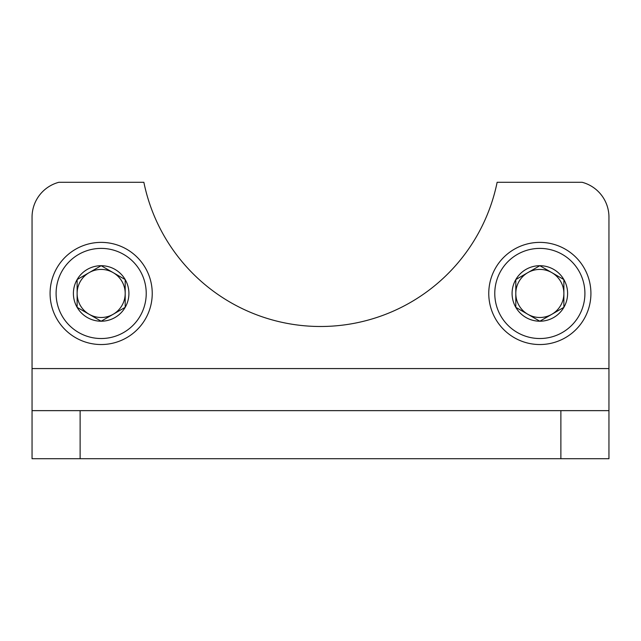 <?xml version="1.0" encoding="UTF-8"?>
<svg xmlns="http://www.w3.org/2000/svg" width="641" height="641" viewBox="0 0 641 641"><rect width="100%" height="100%" fill="white"/><g stroke="black" fill="none" stroke-linecap="round" stroke-linejoin="round"><path stroke-width="0.96" d="M32.05 410.641L32.05 458.716L608.95 458.716L608.95 217.139A36.056 36.056 0 0 0 582.124 182.284L497.136 182.284A180.281 180.281 0 0 1 143.864 182.284L58.876 182.284A36.056 36.056 0 0 0 32.05 217.139L32.05 410.641L608.95 410.641M515.805 279.58L539.842 265.703L563.88 279.58L563.88 307.335L539.842 321.213L515.805 307.335L515.805 279.58A27.755 27.755 0 0 1 563.88 279.58A27.755 27.755 0 0 1 539.842 321.213A27.755 27.755 0 0 1 515.805 279.58L515.805 307.335L539.842 321.213L563.88 307.335L563.88 279.58L551.861 272.641A24.038 24.038 0 0 1 551.861 314.274A24.038 24.038 0 0 1 515.805 293.458A24.038 24.038 0 0 1 527.823 272.641L515.805 279.58M539.842 338.528A45.07 45.07 0 0 1 500.813 270.927A45.07 45.07 0 0 1 578.871 270.919A45.07 45.07 0 0 1 539.842 338.528M539.842 344.538A51.08 51.08 0 0 1 495.605 267.922A51.08 51.08 0 0 1 584.079 267.922A51.08 51.08 0 0 1 539.842 344.538M527.823 272.641A24.038 24.038 0 0 1 551.861 272.641L539.842 265.703L527.823 272.641M77.12 279.58L101.158 265.703L125.195 279.58L125.195 307.335L101.158 321.213L77.12 307.335L77.12 279.58A27.755 27.755 0 0 1 125.195 279.58A27.755 27.755 0 0 1 101.158 321.213A27.755 27.755 0 0 1 77.12 279.58L77.12 307.335L101.158 321.213L125.195 307.335L125.195 279.58L113.177 272.641A24.038 24.038 0 0 1 113.177 314.274A24.038 24.038 0 0 1 77.12 293.458A24.038 24.038 0 0 1 89.139 272.641L77.12 279.58M101.158 338.528A45.07 45.07 0 0 1 62.129 270.927A45.07 45.07 0 0 1 140.187 270.919A45.07 45.07 0 0 1 101.158 338.528M101.158 344.538A51.08 51.08 0 0 1 56.921 267.922A51.08 51.08 0 0 1 145.395 267.922A51.08 51.08 0 0 1 101.158 344.538M89.139 272.641A24.038 24.038 0 0 1 113.177 272.641L101.158 265.703L89.139 272.641M560.875 410.641L560.875 458.716M80.125 410.641L80.125 458.716M32.05 368.575L608.95 368.575"/></g></svg>
